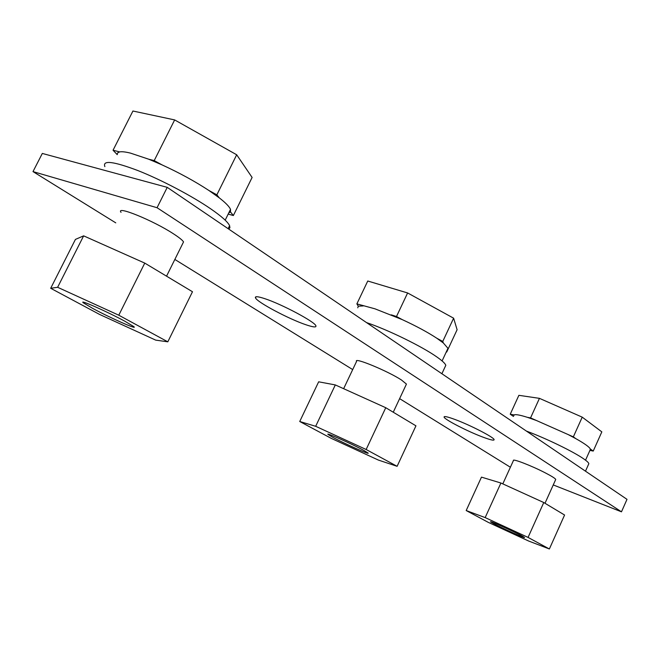 <?xml version="1.0" encoding="UTF-8"?>
<svg xmlns="http://www.w3.org/2000/svg" width="660" height="660" viewBox="0 0 660 660"><rect width="100%" height="100%" fill="white"/><g stroke="black" fill="none" stroke-linecap="round" stroke-linejoin="round"><path stroke-width="0.99" d="M553.253 484.935L621.472 511.822L627 499.348L167.236 187.357L42.322 153.442L33 171.6L115.764 222.857M343.637 388.69L356.573 361.408C353.306 356.779 387.956 371.085 401.519 380.045L406.436 384.079L406.131 384.722M522.101 535.986L524.477 537.438C526.152 538.997 501.402 527.885 493.193 523.405L490.627 521.854C488.598 520.13 514 531.523 522.101 535.986M482.584 437.002C467.519 431.359 444.543 419.529 444.089 417.12C443.834 415.915 447.48 416.707 455.02 419.496C470.201 425.089 494.092 437.423 494.117 439.626C494.191 440.797 490.347 439.915 482.584 437.002M124.946 321.28L133.815 326.617C138.476 330.396 109.865 317.707 92.87 308.492L83.383 302.841C78.045 298.741 107.902 311.965 124.946 321.28M121.044 212.355C115.385 205.128 153.153 220.481 173.407 233.78C179.091 237.451 182.474 240.157 183.538 241.915L182.754 243.49M305.795 324.712C288.841 319.019 257.268 302.272 255.502 297.924C254.669 296.109 257.763 296.356 264.792 298.666C281.812 304.194 314.927 321.841 315.892 325.792C316.536 327.591 313.17 327.228 305.795 324.712M363.759 450.384L368.057 452.999C370.714 455.326 344.149 443.47 332.673 437.233L328.045 434.445C324.926 431.912 352.366 444.139 363.759 450.384M502.813 483.879L513.439 460.531C512.044 458.213 531.506 465.704 545.218 472.824C551.743 476.207 555.241 478.409 555.728 479.44L555.605 479.721M155.719 340.131L167.813 341.822L118.783 315.208L57.626 287.29L50.688 288.288L99.553 314.424L155.719 340.131M50.688 288.288L75.43 239.407L83.638 235.851L57.626 287.29M83.638 235.851L144.763 263.101L118.783 315.208M144.763 263.101L192.481 291.745L167.813 341.822M299.731 421.501L331.345 438.413L378.361 460.061L397.105 466.315L366.143 449.501L315.67 426.294L299.731 421.501L318.656 381.81L335.313 384.928L315.67 426.294M335.313 384.928L385.753 407.715L366.143 449.501M385.753 407.715L415.948 425.832L397.105 466.315M466.191 510.543L488.309 522.373L528.668 541.035L549.367 548.98L528.058 537.413L485.166 517.597L466.191 510.543L481.47 477.13L500.915 483.013L485.166 517.597M500.915 483.013L543.766 502.532L528.058 537.413M543.766 502.532L564.581 515.023L549.367 548.98M174.842 259.438L352.696 369.584M399.613 398.64L510.386 467.239M621.472 511.822L157.055 207.718L33 171.6M229.721 210.969L233.359 215.539L252.112 177.457L236.684 154.77L174.652 119.922L132.932 111.02L113.05 150.232L119.65 151.899C121.902 151.478 125.54 151.891 130.556 153.136L148.756 159.225L162.046 164.885C179.338 172.813 194.947 181.343 208.882 190.468L219.252 197.835C225.621 202.793 229.366 206.638 230.505 209.368L230.488 211.934L228.748 212.949M526.408 431.087C546.117 438.372 573.804 451.828 583.877 458.989C587.02 461.175 588.67 462.751 588.836 463.699L588.538 464.359M104.874 166.642C102.325 159.968 113.363 161.296 137.989 170.602C161.527 179.908 192.167 196.069 210.829 208.915C221.611 216.381 227.873 221.966 229.597 225.687L229.919 227.774L228.69 229.061M513.785 415.709L514.157 414.925C515.6 414.2 520.014 415 527.381 417.326L536.448 420.511L568.144 434.56L575.842 438.653C584.48 443.504 589.289 446.944 590.288 448.973L590.098 450.005M366.539 322.6C387.948 329.786 422.004 346.442 436.78 356.903C442.258 360.731 445.269 363.536 445.797 365.326L445.079 366.869M446.49 351.483L446.704 352.044L457.108 329.719L453.618 318.186L407.616 292.957L367.76 281.012L356.87 303.88L374.946 308.814L402.262 319.621C416.097 325.999 427.63 332.211 436.846 338.258L443.33 342.969L447.967 348.315L447.257 349.849M446.704 352.044L446.292 351.912M436.846 338.258L442.761 341.443L443.33 342.969M453.618 318.186L442.761 341.443M391.281 314.845L396.495 316.511L402.262 319.621M407.616 292.957L396.495 316.511M357.761 307.808L358.298 306.199L356.87 303.88M358.298 306.199L363.256 305.918M590.288 448.973L593.233 451.069L589.933 450.367M568.144 434.56L573.342 436.87L582.227 417.153L601.829 431.871L593.233 451.069M573.342 436.87L575.842 438.653M582.227 417.153L539.451 398.351L530.558 417.904L536.448 420.511M527.381 417.326L530.558 417.904M513.455 416.427L510.238 414.216L514.157 414.925M539.451 398.351L518.875 395.323L510.238 414.216M233.359 215.539L228.178 214.096M208.882 190.468L216.859 194.824L219.252 197.835M236.684 154.77L216.859 194.824M148.756 159.225L154.209 160.594L162.046 164.885M174.652 119.922L154.209 160.594M119.65 151.899L117.645 152.856L117.241 154.654L113.05 150.232M167.236 187.357L157.055 207.718M393.261 412.219L406.436 384.079M444.089 417.12L444.312 416.625M166.543 276.177L183.538 241.915M255.502 297.924L256.063 296.761M544.995 503.266L555.728 479.44M83.383 302.841L83.68 302.255M225.192 220.16L230.505 209.368M585.486 471.174L588.836 463.699M228.129 228.682L229.597 225.687M585.535 460.185L590.395 449.344M441.886 373.733L445.797 365.326M442.093 360.929L447.967 348.315"/></g></svg>
